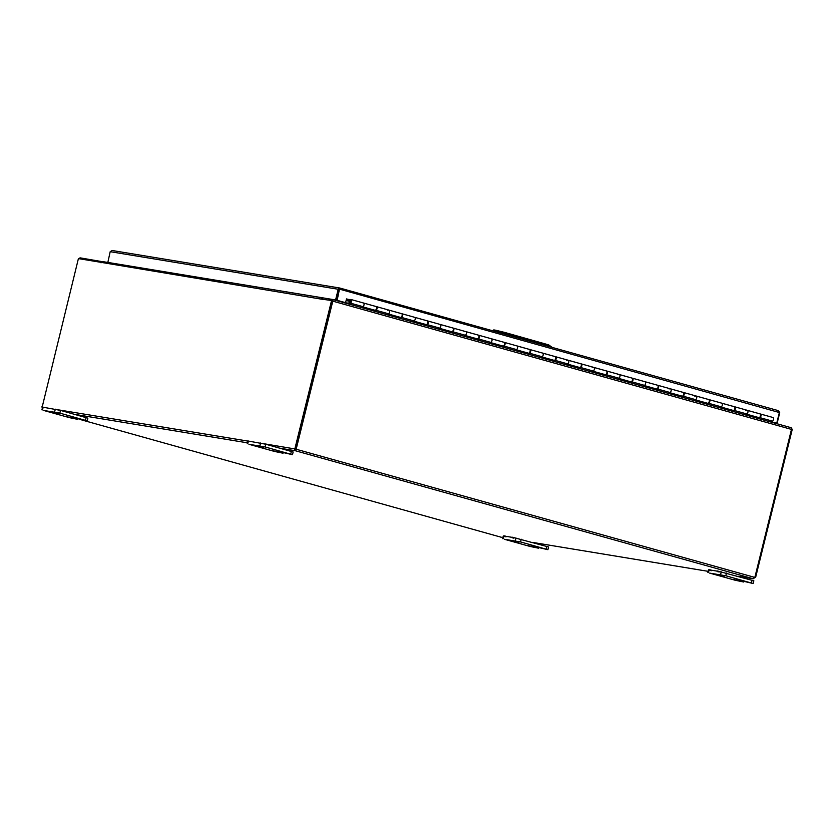 <?xml version="1.0" encoding="UTF-8"?>
<svg xmlns="http://www.w3.org/2000/svg" width="834" height="834" viewBox="0 0 834 834"><rect width="100%" height="100%" fill="white"/><g stroke="black" fill="none" stroke-linecap="round" stroke-linejoin="round"><path stroke-width="1.25" d="M718.689 571.884L717.303 571.582L718.689 571.884M717.303 571.582L717.438 571.029L718.835 571.332L719.116 572.03M710.86 570.602L709.463 570.289L710.86 570.602M709.463 570.289L709.598 569.737L710.995 570.039L711.277 570.737M513.431 538.055L512.045 537.753L513.431 538.055M512.045 537.753L512.18 537.19L513.577 537.492L513.859 538.201M505.602 536.762L504.205 536.46L505.602 536.762M504.205 536.46L504.341 535.897L505.738 536.199L506.019 536.908M295.486 448.859A1.095 0.573 -74.4 0 0 295.246 449.005L295.163 450.694L294.298 448.744A1.095 0.573 105.6 0 1 294.736 448.588A1.095 0.573 105.6 0 1 294.892 448.692L295.841 448.953L332.547 300.615L320.871 299.072A1.637 1.397 -80.6 0 1 320.892 298.999M321.048 298.614A1.637 1.397 -80.6 0 1 322.57 297.853M320.871 299.072L101.216 262.387M101.039 262.835A1.637 1.397 -80.6 0 1 102.78 261.626L322.351 297.821M79.209 258.748A1.637 0.855 105.6 0 1 80.252 257.873L102.113 261.636M322.331 298.822L322.581 297.811L332.339 299.427A1.637 0.855 -74.4 0 1 332.391 299.437A1.637 0.855 -74.4 0 1 332.797 301.157L296.206 449.036A1.095 0.928 -80.6 0 1 296.424 449.234L295.403 450.756L279.932 448.192M791.549 428.957L792.3 429.166L755.594 577.503L754.801 577.284M42.169 407.086L78.406 258.613L101.154 262.366M755.229 577.409A1.095 0.573 -74.4 0 0 754.989 577.555L753.112 578.733L754.593 577.347A1.095 0.928 -80.6 0 1 754.874 577.284L791.476 429.406A1.637 0.855 -74.4 0 0 791.059 427.686A1.637 0.855 -74.4 0 0 791.018 427.675L332.432 299.448M295.444 449.578L295.82 449.14A1.095 0.928 99.4 0 0 295.601 448.932L295.611 448.89M295.601 448.932L296.206 449.036M500.88 537.138L501.578 537.284M295.82 449.14L754.593 577.347M295.684 449.63L295.403 450.756L753.112 578.733M737.996 576.263L753.175 578.713M41.7 406.961A1.095 0.573 105.6 0 1 41.961 406.919A1.095 0.573 105.6 0 1 42.221 407.19L42.378 407.993M331.609 300.355L294.892 448.692M263.878 443.73L295.246 449.005M275.929 451.392L272.291 450.6L275.929 451.392M282.549 452.549L283.039 453.216L274.532 451.444L248.939 444.293L265.118 446.951L292.473 454.718L276.127 450.871M282.455 452.935L276.054 451.142M263.596 447.253L258.509 446.138L263.596 447.253M292.473 454.718L293.151 451.997L265.796 444.23L247.854 440.967L247.177 443.688M70.661 417.563L67.022 416.771L70.661 417.563M77.281 418.72L77.77 419.377L69.274 417.605L43.681 410.453L59.85 413.122L87.205 420.878L70.859 417.031M77.187 419.095L70.786 417.313M58.338 413.424L53.251 412.309L58.338 413.424M87.205 420.878L87.883 418.157L60.528 410.401L42.586 407.128L41.919 409.848M736.62 580.214L732.992 579.411L736.62 580.214M743.24 581.371L743.74 582.028L735.234 580.255L709.64 573.104L725.809 575.773L753.175 583.529L736.818 579.682M743.146 581.746L736.745 579.953M724.298 576.065L719.21 574.96L724.298 576.065M753.175 583.529L753.842 580.808L719.252 571.488M709.567 569.893L708.546 569.778L707.878 572.499M717.396 571.186L711.412 570.195M531.362 546.374L527.724 545.582L531.362 546.374M537.972 547.531L538.472 548.188L529.965 546.426L504.372 539.264L520.552 541.933L547.907 549.689L531.55 545.843M537.878 547.907L531.487 546.124M519.029 542.236L513.942 541.12L519.029 542.236M547.907 549.689L548.574 546.968L513.994 537.649M504.309 536.053L503.288 535.939L502.61 538.66M512.139 537.346L506.155 536.366M720.607 407.263L733.065 410.38M695.003 400.111L707.472 403.229M669.41 392.95L681.878 396.077M643.817 385.798L656.285 388.915M618.223 378.636L630.692 381.763M592.63 371.484L605.098 374.602M567.037 364.333L579.494 367.45M541.443 357.171L553.901 360.288M515.85 350.019L528.308 353.136M490.256 342.857L502.714 345.974M464.663 335.706L477.121 338.823M439.07 328.544L451.528 331.661M413.476 321.392L425.934 324.509M387.873 314.23L400.341 317.358M362.279 307.079L374.747 310.196M348.362 303.899L348.195 303.138L350.436 302.252L350.687 300.428L349.373 302.575A1.949 1.022 105.6 0 1 349.696 300.438A1.949 1.022 105.6 0 1 350.947 299.489A1.949 1.022 105.6 0 1 351.5 301.157A1.949 1.022 105.6 0 1 350.447 303.138L348.935 304.066M746.201 414.425L758.659 417.542M348.195 303.138L343.535 302.554M515.047 350.509L516.548 349.582A1.949 1.022 -74.4 0 0 517.612 347.601A1.949 1.022 -74.4 0 0 517.049 345.933A1.949 1.022 105.6 0 1 517.507 348.091A1.949 1.022 105.6 0 1 515.996 349.696M504.236 342.42A1.949 1.022 105.6 0 1 504.507 342.43A1.949 1.022 105.6 0 1 505.07 344.098A1.949 1.022 105.6 0 1 504.007 346.079L502.506 346.996M527.776 354.064L527.609 353.303M529.83 349.582A1.949 1.022 105.6 0 1 530.101 349.592A1.949 1.022 105.6 0 1 530.664 351.25A1.949 1.022 105.6 0 1 529.6 353.23L528.099 354.158M529.924 351.958L530.132 351.218M540.64 357.661L542.142 356.743A1.949 1.022 -74.4 0 0 543.205 354.763A1.949 1.022 -74.4 0 0 542.642 353.095A1.949 1.022 105.6 0 1 543.101 355.242A1.949 1.022 105.6 0 1 541.6 356.848M553.369 361.226L553.203 360.465M555.423 356.733A1.949 1.022 105.6 0 1 555.694 356.743A1.949 1.022 105.6 0 1 556.257 358.411A1.949 1.022 105.6 0 1 555.194 360.392L553.693 361.31M555.517 359.12L555.725 358.38M566.234 364.823L567.735 363.895A1.949 1.022 -74.4 0 0 568.798 361.914A1.949 1.022 -74.4 0 0 568.235 360.246A1.949 1.022 105.6 0 1 568.694 362.404A1.949 1.022 105.6 0 1 567.193 364.01M578.963 368.378L578.796 367.617M581.017 363.895A1.949 1.022 105.6 0 1 581.288 363.895A1.949 1.022 105.6 0 1 581.851 365.563A1.949 1.022 105.6 0 1 580.787 367.544L579.286 368.472M581.11 366.272L581.319 365.532M591.827 371.974L593.328 371.057A1.949 1.022 -74.4 0 0 594.392 369.076A1.949 1.022 -74.4 0 0 593.829 367.408A1.949 1.022 105.6 0 1 594.288 369.556A1.949 1.022 105.6 0 1 592.786 371.161M604.556 375.54L604.389 374.768M606.61 371.047A1.949 1.022 105.6 0 1 606.891 371.057A1.949 1.022 105.6 0 1 607.444 372.725A1.949 1.022 105.6 0 1 606.391 374.706L604.879 375.623M606.704 373.434L606.912 372.694M617.421 379.136L618.932 378.209A1.949 1.022 -74.4 0 0 619.985 376.228A1.949 1.022 -74.4 0 0 619.422 374.56A1.949 1.022 105.6 0 1 619.881 376.718A1.949 1.022 105.6 0 1 618.38 378.313M630.15 382.691L629.993 381.93M632.203 378.209A1.949 1.022 105.6 0 1 632.485 378.209A1.949 1.022 105.6 0 1 633.037 379.877A1.949 1.022 105.6 0 1 631.984 381.857L630.473 382.785M632.308 380.585L632.506 379.845M643.014 386.288L644.526 385.371A1.949 1.022 -74.4 0 0 645.579 383.39A1.949 1.022 -74.4 0 0 645.026 381.722A1.949 1.022 105.6 0 1 645.474 383.869A1.949 1.022 105.6 0 1 643.973 385.475M655.743 389.853L655.587 389.082M657.797 385.36A1.949 1.022 105.6 0 1 658.078 385.371A1.949 1.022 105.6 0 1 658.631 387.039A1.949 1.022 105.6 0 1 657.578 389.019L656.066 389.937M657.901 387.747L658.109 386.997M668.607 393.45L670.119 392.522A1.949 1.022 -74.4 0 0 671.172 390.541A1.949 1.022 -74.4 0 0 670.619 388.873A1.949 1.022 105.6 0 1 671.078 391.031A1.949 1.022 105.6 0 1 669.566 392.626M681.336 397.005L681.18 396.244M683.39 392.522A1.949 1.022 105.6 0 1 683.671 392.522A1.949 1.022 105.6 0 1 684.224 394.19A1.949 1.022 105.6 0 1 683.171 396.171L681.659 397.099M683.494 394.899L683.703 394.159M694.201 400.601L695.712 399.684A1.949 1.022 -74.4 0 0 696.765 397.703A1.949 1.022 -74.4 0 0 696.213 396.035A1.949 1.022 105.6 0 1 696.671 398.183A1.949 1.022 105.6 0 1 695.16 399.788M706.93 404.156L706.773 403.395M708.994 399.674A1.949 1.022 105.6 0 1 709.265 399.684A1.949 1.022 105.6 0 1 709.817 401.352A1.949 1.022 105.6 0 1 708.764 403.333L707.253 404.25M709.088 402.061L709.296 401.31M719.794 407.763L721.306 406.836A1.949 1.022 -74.4 0 0 722.359 404.855A1.949 1.022 -74.4 0 0 721.806 403.187A1.949 1.022 105.6 0 1 722.265 405.345A1.949 1.022 105.6 0 1 720.753 406.94M732.523 411.318L732.367 410.557M770.991 422.067L772.492 421.149A1.949 1.022 -74.4 0 0 773.556 419.168A1.949 1.022 -74.4 0 0 772.993 417.5L760.452 413.998A1.949 1.022 105.6 0 1 761.015 415.666A1.949 1.022 105.6 0 1 759.951 417.646L758.45 418.564M348.612 303.972L348.456 303.211M374.205 311.124L374.049 310.363M376.259 306.641A1.949 1.022 105.6 0 1 376.541 306.651A1.949 1.022 105.6 0 1 377.093 308.319A1.949 1.022 105.6 0 1 376.04 310.3L374.529 311.218M376.363 309.028L376.572 308.278M361.476 307.569L362.988 306.651A1.949 1.022 -74.4 0 0 364.041 304.671A1.949 1.022 -74.4 0 0 363.488 303.003A1.949 1.022 105.6 0 1 363.947 305.15A1.949 1.022 105.6 0 1 362.436 306.756M399.799 318.286L399.642 317.525M401.863 313.803A1.949 1.022 105.6 0 1 402.134 313.803A1.949 1.022 105.6 0 1 402.686 315.471A1.949 1.022 105.6 0 1 401.634 317.452L400.122 318.379M401.957 316.18L402.165 315.44M387.07 314.731L388.581 313.803A1.949 1.022 -74.4 0 0 389.634 311.822A1.949 1.022 -74.4 0 0 389.082 310.154A1.949 1.022 105.6 0 1 389.541 312.312A1.949 1.022 105.6 0 1 388.029 313.907M425.392 325.437L425.236 324.676M427.456 320.954A1.949 1.022 105.6 0 1 427.727 320.965A1.949 1.022 105.6 0 1 428.29 322.633A1.949 1.022 105.6 0 1 427.227 324.614L425.726 325.531M427.55 323.342L427.759 322.591M412.663 321.882L414.175 320.965A1.949 1.022 -74.4 0 0 415.228 318.984A1.949 1.022 -74.4 0 0 414.675 317.316A1.949 1.022 105.6 0 1 415.134 319.464A1.949 1.022 105.6 0 1 413.622 321.069M450.986 332.599L450.829 331.838M453.05 328.116A1.949 1.022 105.6 0 1 453.321 328.116A1.949 1.022 105.6 0 1 453.884 329.784A1.949 1.022 105.6 0 1 452.82 331.765L451.319 332.693M453.143 330.493L453.352 329.753M438.267 329.034L439.768 328.116A1.949 1.022 -74.4 0 0 440.832 326.136A1.949 1.022 -74.4 0 0 440.269 324.468A1.949 1.022 105.6 0 1 440.727 326.626A1.949 1.022 105.6 0 1 439.216 328.221M476.589 339.751L476.423 338.99M478.643 335.268A1.949 1.022 105.6 0 1 478.914 335.278A1.949 1.022 105.6 0 1 479.477 336.946A1.949 1.022 105.6 0 1 478.414 338.927L476.912 339.845M478.737 337.645L478.945 336.905M463.86 336.196L465.362 335.268A1.949 1.022 -74.4 0 0 466.425 333.287A1.949 1.022 -74.4 0 0 465.862 331.63A1.949 1.022 105.6 0 1 466.321 333.777A1.949 1.022 105.6 0 1 464.809 335.383M502.183 346.913L502.016 346.152M504.33 344.807L504.539 344.067M489.454 343.347L490.955 342.43A1.949 1.022 -74.4 0 0 492.018 340.449A1.949 1.022 -74.4 0 0 491.455 338.781A1.949 1.022 105.6 0 1 491.914 340.929A1.949 1.022 105.6 0 1 490.402 342.534M734.587 406.836A1.949 1.022 105.6 0 1 734.858 406.836A1.949 1.022 105.6 0 1 735.421 408.504A1.949 1.022 105.6 0 1 734.358 410.484L732.857 411.412M734.681 409.213L734.89 408.472M745.398 414.915L746.899 413.987A1.949 1.022 -74.4 0 0 747.952 412.006A1.949 1.022 -74.4 0 0 747.4 410.349A1.949 1.022 105.6 0 1 747.858 412.496A1.949 1.022 105.6 0 1 746.347 414.102M758.116 418.47L757.96 417.709M760.274 416.364L760.483 415.624M363.343 302.982A1.949 1.022 105.6 0 1 363.488 303.003L376.03 306.505A1.949 1.022 -74.4 0 0 375.884 306.485L363.624 303.055M349.634 300.563L348.841 300.344L349.029 299.396L350.217 299.729M387.424 310.133L388.936 310.133A1.949 1.022 105.6 0 1 389.082 310.154L401.623 313.667A1.949 1.022 -74.4 0 0 401.477 313.647L389.217 310.217M362.696 306.829L374.977 310.258A1.949 1.022 -74.4 0 0 376.488 308.663A1.949 1.022 -74.4 0 0 376.03 306.505M414.529 317.295A1.949 1.022 105.6 0 1 414.675 317.316L427.216 320.819A1.949 1.022 -74.4 0 0 427.071 320.798L414.811 317.368M388.29 313.98L400.57 317.42A1.949 1.022 -74.4 0 0 402.082 315.815A1.949 1.022 -74.4 0 0 401.623 313.667M440.123 324.447A1.949 1.022 105.6 0 1 440.269 324.468L452.81 327.971A1.949 1.022 -74.4 0 0 452.664 327.96L440.404 324.53M413.883 321.142L426.164 324.572A1.949 1.022 -74.4 0 0 427.675 322.966A1.949 1.022 -74.4 0 0 427.216 320.819M464.204 331.598L465.716 331.609A1.949 1.022 105.6 0 1 465.862 331.63L478.403 335.132A1.949 1.022 -74.4 0 0 478.257 335.112L465.998 331.682M439.476 328.294L451.757 331.734A1.949 1.022 -74.4 0 0 453.269 330.128A1.949 1.022 -74.4 0 0 452.81 327.971M491.309 338.76A1.949 1.022 105.6 0 1 491.455 338.781L503.997 342.284A1.949 1.022 -74.4 0 0 503.851 342.263L491.591 338.844M465.07 335.456L477.35 338.885A1.949 1.022 -74.4 0 0 478.862 337.28A1.949 1.022 -74.4 0 0 478.403 335.132M516.903 345.922A1.949 1.022 105.6 0 1 517.049 345.933L529.59 349.446A1.949 1.022 -74.4 0 0 529.444 349.425L517.184 345.995M490.663 342.607L502.944 346.047A1.949 1.022 -74.4 0 0 504.455 344.442A1.949 1.022 -74.4 0 0 503.997 342.284M542.496 353.074A1.949 1.022 105.6 0 1 542.642 353.095L555.183 356.598A1.949 1.022 -74.4 0 0 555.037 356.577L542.778 353.157M516.256 349.769L528.537 353.199A1.949 1.022 -74.4 0 0 530.049 351.594A1.949 1.022 -74.4 0 0 529.59 349.446M566.578 360.225L568.09 360.225A1.949 1.022 105.6 0 1 568.235 360.246L580.777 363.76A1.949 1.022 -74.4 0 0 580.631 363.739L568.371 360.309M541.85 356.921L554.141 360.351A1.949 1.022 -74.4 0 0 555.642 358.756A1.949 1.022 -74.4 0 0 555.183 356.598M592.182 367.387L593.683 367.387A1.949 1.022 105.6 0 1 593.829 367.408L606.37 370.911A1.949 1.022 -74.4 0 0 606.224 370.89L593.964 367.471M567.443 364.072L579.734 367.513A1.949 1.022 -74.4 0 0 581.235 365.907A1.949 1.022 -74.4 0 0 580.777 363.76M617.775 374.539L619.276 374.539A1.949 1.022 105.6 0 1 619.422 374.56L631.964 378.073A1.949 1.022 -74.4 0 0 631.818 378.052L619.568 374.622M593.037 371.234L605.328 374.664A1.949 1.022 -74.4 0 0 606.829 373.069A1.949 1.022 -74.4 0 0 606.37 370.911M644.87 381.701A1.949 1.022 105.6 0 1 645.026 381.722L657.567 385.225A1.949 1.022 -74.4 0 0 657.411 385.204L645.162 381.774M618.64 378.386L630.921 381.826A1.949 1.022 -74.4 0 0 632.422 380.221A1.949 1.022 -74.4 0 0 631.964 378.073M668.962 388.853L670.473 388.853A1.949 1.022 105.6 0 1 670.619 388.873L683.161 392.387A1.949 1.022 -74.4 0 0 683.015 392.366L670.755 388.936M644.234 385.548L656.514 388.978A1.949 1.022 -74.4 0 0 658.016 387.383A1.949 1.022 -74.4 0 0 657.567 385.225M694.555 396.014L696.067 396.014A1.949 1.022 105.6 0 1 696.213 396.035L708.754 399.538A1.949 1.022 -74.4 0 0 708.608 399.517L696.348 396.087M669.827 392.699L682.108 396.14A1.949 1.022 -74.4 0 0 683.619 394.534A1.949 1.022 -74.4 0 0 683.161 392.387M721.66 403.166A1.949 1.022 105.6 0 1 721.806 403.187L734.347 406.7A1.949 1.022 -74.4 0 0 734.201 406.679L721.942 403.249M695.42 399.861L707.701 403.291A1.949 1.022 -74.4 0 0 709.213 401.686A1.949 1.022 -74.4 0 0 708.754 399.538M745.742 410.328L747.254 410.328A1.949 1.022 105.6 0 1 747.4 410.349L759.941 413.852A1.949 1.022 -74.4 0 0 759.795 413.831L747.535 410.401M721.014 407.013L733.294 410.453A1.949 1.022 -74.4 0 0 734.806 408.848A1.949 1.022 -74.4 0 0 734.347 406.7M346.391 299.396L349.029 299.396M746.607 414.175L758.888 417.605A1.949 1.022 -74.4 0 0 760.399 415.999A1.949 1.022 -74.4 0 0 759.941 413.852M346.162 300.344L348.841 300.344M350.916 300.667L350.165 301.303L350.478 302.221M345.578 302.679L337.134 300.323L339.719 288.011L336.54 300.23L345.578 302.679L346.517 298.906L348.278 299.396M772.899 422.609L777.079 423.401L779.727 412.705L778.581 410.714L339.751 288.011L338.218 289.262L339.167 289.523L336.519 300.219L337.134 300.323M339.782 288.022L778.518 410.703L779.373 412.538L776.725 423.234L771.408 421.816M776.725 423.234L771.481 421.764M339.719 288.011L112.183 250.502L339.49 287.97M107.836 262.449L110.192 251.68L112.183 250.502M110.192 251.68L338.218 289.262L335.581 299.959L336.519 300.219L333.298 299.687M335.581 299.959L107.544 262.366M339.396 289.117L779.373 412.538M773.848 422.869L777.079 423.401M495.834 330.733L504.497 332.37C494.301 329.93 493.03 329.253 493.05 330.764L504.789 333.35L548.949 345.86L551.201 347.142M791.476 429.406L332.797 301.157M81.784 419.961L501.026 537.179M532.676 542.413L708.16 571.342L532.738 542.434M737.934 576.252L753.165 578.754M58.609 409.89L247.823 441.082M247.396 442.823L74.674 414.352M291.389 451.392L290.712 454.113M247.761 443.73L248.438 441.009M260.573 443L259.895 445.721M265.118 446.951L265.796 444.23M86.121 417.553L85.443 420.273M42.503 409.89L43.17 407.169M55.305 409.171L54.627 411.892M59.85 413.122L60.528 410.401M752.08 580.203L751.403 582.924M708.462 572.541L709.129 569.82M721.264 571.822L720.597 574.543M725.809 575.773L726.487 573.041M546.812 546.364L546.145 549.085M503.194 538.701L503.872 535.981M515.996 537.982L515.329 540.703M520.552 541.933L521.219 539.212M504.007 346.079L516.548 349.582M529.6 353.23L542.142 356.743M555.194 360.392L567.735 363.895M580.787 367.544L593.328 371.057M606.391 374.706L618.932 378.209M631.984 381.857L644.526 385.371M657.578 389.019L670.119 392.522M683.171 396.171L695.712 399.684M708.764 403.333L721.306 406.836M734.358 410.484L746.899 413.987M478.414 338.927L490.955 342.43M452.82 331.765L465.362 335.268M427.227 324.614L439.768 328.116M401.634 317.452L414.175 320.965M376.04 310.3L388.581 313.803M350.447 303.138L362.988 306.651M759.951 417.646L772.492 421.149M349.373 301.345L346.131 300.438L349.373 301.355M548.949 345.86L548.689 344.88L504.56 332.38M552.254 347.434L548.689 344.88L504.528 332.37L504.601 334.111M322.487 297.832L102.655 261.595M791.059 427.686L332.391 299.437M81.701 419.94L500.942 537.159M734.858 406.836L747.4 410.349M709.265 399.684L721.806 403.187M683.671 392.522L696.213 396.035M658.078 385.371L670.619 388.873M632.485 378.209L645.026 381.722M606.891 371.057L619.422 374.56M581.288 363.895L593.829 367.408M555.694 356.743L568.235 360.246M530.101 349.592L542.642 353.095M504.507 342.43L517.049 345.933M478.914 335.278L491.455 338.781M453.321 328.116L465.862 331.63M427.727 320.965L440.269 324.468M402.134 313.803L414.675 317.316M350.947 299.489L363.488 303.003M376.541 306.651L389.082 310.154"/></g></svg>
